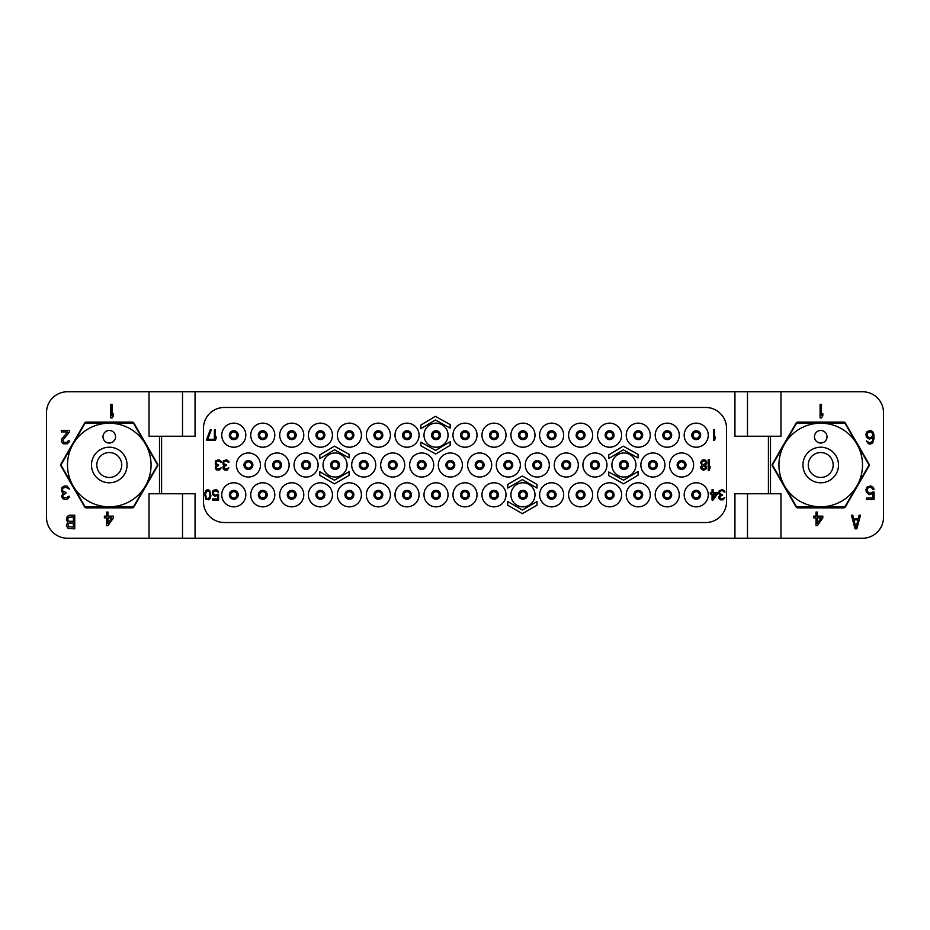 <?xml version="1.0" encoding="UTF-8"?>
<svg xmlns="http://www.w3.org/2000/svg" width="930" height="930" viewBox="0 0 930 930"><rect width="100%" height="100%" fill="white"/><g stroke="black" fill="none" stroke-linecap="round" stroke-linejoin="round"><path stroke-width="1.4" d="M696.221 497.957A3.139 3.139 0 0 1 693.083 494.818A3.139 3.139 0 0 1 696.221 491.679A3.139 3.139 0 0 1 699.36 494.818A3.139 3.139 0 0 1 696.221 497.957A3.139 3.139 0 0 1 693.083 494.818A3.139 3.139 0 0 1 696.221 491.679M696.221 498.48A3.662 3.662 0 0 1 692.559 494.818A3.662 3.662 0 0 1 696.221 491.156A3.662 3.662 0 0 1 699.883 494.818A3.662 3.662 0 0 1 696.221 498.48A3.662 3.662 0 0 1 692.559 494.818A3.662 3.662 0 0 1 696.221 491.156M696.221 506.85A12.032 12.032 0 0 0 708.253 494.818A12.032 12.032 0 0 0 696.221 482.786A12.032 12.032 0 0 0 684.189 494.818A12.032 12.032 0 0 0 696.221 506.85M726.562 501.619A20.925 20.925 0 0 1 705.638 522.544L224.363 522.544A20.925 20.925 0 0 1 203.438 501.619L203.438 428.381A20.925 20.925 0 0 1 224.363 407.456L705.638 407.456A20.925 20.925 0 0 1 726.562 428.381L726.562 501.619M652.907 452.968A12.032 12.032 0 0 0 640.875 465A12.032 12.032 0 0 0 652.907 477.032A12.032 12.032 0 0 0 664.938 465A12.032 12.032 0 0 0 652.907 452.968M623.925 452.968A12.032 12.032 0 0 0 611.894 465A12.032 12.032 0 0 0 623.925 477.032A12.032 12.032 0 0 0 635.957 465A12.032 12.032 0 0 0 623.925 452.968M594.944 452.968A12.032 12.032 0 0 0 582.912 465A12.032 12.032 0 0 0 594.944 477.032A12.032 12.032 0 0 0 606.976 465A12.032 12.032 0 0 0 594.944 452.968M566.277 452.968A12.032 12.032 0 0 0 554.245 465A12.032 12.032 0 0 0 566.277 477.032A12.032 12.032 0 0 0 578.309 465A12.032 12.032 0 0 0 566.277 452.968M537.296 452.968A12.032 12.032 0 0 0 525.264 465A12.032 12.032 0 0 0 537.296 477.032A12.032 12.032 0 0 0 549.328 465A12.032 12.032 0 0 0 537.296 452.968M508.315 452.968A12.032 12.032 0 0 0 496.283 465A12.032 12.032 0 0 0 508.315 477.032A12.032 12.032 0 0 0 520.347 465A12.032 12.032 0 0 0 508.315 452.968M479.648 452.968A12.032 12.032 0 0 0 467.616 465A12.032 12.032 0 0 0 479.648 477.032A12.032 12.032 0 0 0 491.679 465A12.032 12.032 0 0 0 479.648 452.968M696.221 423.15A12.032 12.032 0 0 0 684.189 435.182A12.032 12.032 0 0 0 696.221 447.214A12.032 12.032 0 0 0 708.253 435.182A12.032 12.032 0 0 0 696.221 423.15M493.981 423.15A12.032 12.032 0 0 0 481.949 435.182A12.032 12.032 0 0 0 493.981 447.214A12.032 12.032 0 0 0 506.013 435.182A12.032 12.032 0 0 0 493.981 423.15M522.962 423.15A12.032 12.032 0 0 0 510.93 435.182A12.032 12.032 0 0 0 522.962 447.214A12.032 12.032 0 0 0 534.994 435.182A12.032 12.032 0 0 0 522.962 423.15M551.63 423.15A12.032 12.032 0 0 0 539.598 435.182A12.032 12.032 0 0 0 551.63 447.214A12.032 12.032 0 0 0 563.661 435.182A12.032 12.032 0 0 0 551.63 423.15M580.611 423.15A12.032 12.032 0 0 0 568.579 435.182A12.032 12.032 0 0 0 580.611 447.214A12.032 12.032 0 0 0 592.643 435.182A12.032 12.032 0 0 0 580.611 423.15M609.592 423.15A12.032 12.032 0 0 0 597.56 435.182A12.032 12.032 0 0 0 609.592 447.214A12.032 12.032 0 0 0 621.624 435.182A12.032 12.032 0 0 0 609.592 423.15M638.259 423.15A12.032 12.032 0 0 0 626.227 435.182A12.032 12.032 0 0 0 638.259 447.214A12.032 12.032 0 0 0 650.291 435.182A12.032 12.032 0 0 0 638.259 423.15M667.24 423.15A12.032 12.032 0 0 0 655.208 435.182A12.032 12.032 0 0 0 667.24 447.214A12.032 12.032 0 0 0 679.272 435.182A12.032 12.032 0 0 0 667.24 423.15M681.574 452.968A12.032 12.032 0 0 0 669.542 465A12.032 12.032 0 0 0 681.574 477.032A12.032 12.032 0 0 0 693.606 465A12.032 12.032 0 0 0 681.574 452.968M493.981 482.786A12.032 12.032 0 0 0 481.949 494.818A12.032 12.032 0 0 0 493.981 506.85A12.032 12.032 0 0 0 506.013 494.818A12.032 12.032 0 0 0 493.981 482.786M522.962 482.786A12.032 12.032 0 0 0 510.93 494.818A12.032 12.032 0 0 0 522.962 506.85A12.032 12.032 0 0 0 534.994 494.818A12.032 12.032 0 0 0 522.962 482.786M551.63 482.786A12.032 12.032 0 0 0 539.598 494.818A12.032 12.032 0 0 0 551.63 506.85A12.032 12.032 0 0 0 563.661 494.818A12.032 12.032 0 0 0 551.63 482.786M580.611 482.786A12.032 12.032 0 0 0 568.579 494.818A12.032 12.032 0 0 0 580.611 506.85A12.032 12.032 0 0 0 592.643 494.818A12.032 12.032 0 0 0 580.611 482.786M609.592 482.786A12.032 12.032 0 0 0 597.56 494.818A12.032 12.032 0 0 0 609.592 506.85A12.032 12.032 0 0 0 621.624 494.818A12.032 12.032 0 0 0 609.592 482.786M638.259 482.786A12.032 12.032 0 0 0 626.227 494.818A12.032 12.032 0 0 0 638.259 506.85A12.032 12.032 0 0 0 650.291 494.818A12.032 12.032 0 0 0 638.259 482.786M667.24 482.786A12.032 12.032 0 0 0 655.208 494.818A12.032 12.032 0 0 0 667.24 506.85A12.032 12.032 0 0 0 679.272 494.818A12.032 12.032 0 0 0 667.24 482.786M465 423.15A12.032 12.032 0 0 0 452.968 435.182A12.032 12.032 0 0 0 465 447.214A12.032 12.032 0 0 0 477.032 435.182A12.032 12.032 0 0 0 465 423.15M465 482.786A12.032 12.032 0 0 0 452.968 494.818A12.032 12.032 0 0 0 465 506.85A12.032 12.032 0 0 0 477.032 494.818A12.032 12.032 0 0 0 465 482.786M277.094 452.968A12.032 12.032 0 0 0 265.062 465A12.032 12.032 0 0 0 277.094 477.032A12.032 12.032 0 0 0 289.125 465A12.032 12.032 0 0 0 277.094 452.968M306.075 452.968A12.032 12.032 0 0 0 294.043 465A12.032 12.032 0 0 0 306.075 477.032A12.032 12.032 0 0 0 318.106 465A12.032 12.032 0 0 0 306.075 452.968M335.056 452.968A12.032 12.032 0 0 0 323.024 465A12.032 12.032 0 0 0 335.056 477.032A12.032 12.032 0 0 0 347.088 465A12.032 12.032 0 0 0 335.056 452.968M363.723 452.968A12.032 12.032 0 0 0 351.691 465A12.032 12.032 0 0 0 363.723 477.032A12.032 12.032 0 0 0 375.755 465A12.032 12.032 0 0 0 363.723 452.968M392.704 452.968A12.032 12.032 0 0 0 380.672 465A12.032 12.032 0 0 0 392.704 477.032A12.032 12.032 0 0 0 404.736 465A12.032 12.032 0 0 0 392.704 452.968M421.685 452.968A12.032 12.032 0 0 0 409.653 465A12.032 12.032 0 0 0 421.685 477.032A12.032 12.032 0 0 0 433.717 465A12.032 12.032 0 0 0 421.685 452.968M450.353 452.968A12.032 12.032 0 0 0 438.321 465A12.032 12.032 0 0 0 450.353 477.032A12.032 12.032 0 0 0 462.384 465A12.032 12.032 0 0 0 450.353 452.968M233.779 423.15A12.032 12.032 0 0 0 221.747 435.182A12.032 12.032 0 0 0 233.779 447.214A12.032 12.032 0 0 0 245.811 435.182A12.032 12.032 0 0 0 233.779 423.15M436.019 423.15A12.032 12.032 0 0 0 423.987 435.182A12.032 12.032 0 0 0 436.019 447.214A12.032 12.032 0 0 0 448.051 435.182A12.032 12.032 0 0 0 436.019 423.15M407.038 423.15A12.032 12.032 0 0 0 395.006 435.182A12.032 12.032 0 0 0 407.038 447.214A12.032 12.032 0 0 0 419.07 435.182A12.032 12.032 0 0 0 407.038 423.15M378.371 423.15A12.032 12.032 0 0 0 366.339 435.182A12.032 12.032 0 0 0 378.371 447.214A12.032 12.032 0 0 0 390.402 435.182A12.032 12.032 0 0 0 378.371 423.15M349.389 423.15A12.032 12.032 0 0 0 337.358 435.182A12.032 12.032 0 0 0 349.389 447.214A12.032 12.032 0 0 0 361.421 435.182A12.032 12.032 0 0 0 349.389 423.15M320.408 423.15A12.032 12.032 0 0 0 308.376 435.182A12.032 12.032 0 0 0 320.408 447.214A12.032 12.032 0 0 0 332.44 435.182A12.032 12.032 0 0 0 320.408 423.15M291.741 423.15A12.032 12.032 0 0 0 279.709 435.182A12.032 12.032 0 0 0 291.741 447.214A12.032 12.032 0 0 0 303.773 435.182A12.032 12.032 0 0 0 291.741 423.15M262.76 423.15A12.032 12.032 0 0 0 250.728 435.182A12.032 12.032 0 0 0 262.76 447.214A12.032 12.032 0 0 0 274.792 435.182A12.032 12.032 0 0 0 262.76 423.15M248.426 452.968A12.032 12.032 0 0 0 236.394 465A12.032 12.032 0 0 0 248.426 477.032A12.032 12.032 0 0 0 260.458 465A12.032 12.032 0 0 0 248.426 452.968M436.019 482.786A12.032 12.032 0 0 0 423.987 494.818A12.032 12.032 0 0 0 436.019 506.85A12.032 12.032 0 0 0 448.051 494.818A12.032 12.032 0 0 0 436.019 482.786M407.038 482.786A12.032 12.032 0 0 0 395.006 494.818A12.032 12.032 0 0 0 407.038 506.85A12.032 12.032 0 0 0 419.07 494.818A12.032 12.032 0 0 0 407.038 482.786M378.371 482.786A12.032 12.032 0 0 0 366.339 494.818A12.032 12.032 0 0 0 378.371 506.85A12.032 12.032 0 0 0 390.402 494.818A12.032 12.032 0 0 0 378.371 482.786M349.389 482.786A12.032 12.032 0 0 0 337.358 494.818A12.032 12.032 0 0 0 349.389 506.85A12.032 12.032 0 0 0 361.421 494.818A12.032 12.032 0 0 0 349.389 482.786M320.408 482.786A12.032 12.032 0 0 0 308.376 494.818A12.032 12.032 0 0 0 320.408 506.85A12.032 12.032 0 0 0 332.44 494.818A12.032 12.032 0 0 0 320.408 482.786M291.741 482.786A12.032 12.032 0 0 0 279.709 494.818A12.032 12.032 0 0 0 291.741 506.85A12.032 12.032 0 0 0 303.773 494.818A12.032 12.032 0 0 0 291.741 482.786M262.76 482.786A12.032 12.032 0 0 0 250.728 494.818A12.032 12.032 0 0 0 262.76 506.85A12.032 12.032 0 0 0 274.792 494.818A12.032 12.032 0 0 0 262.76 482.786M233.779 482.786A12.032 12.032 0 0 0 221.747 494.818A12.032 12.032 0 0 0 233.779 506.85A12.032 12.032 0 0 0 245.811 494.818A12.032 12.032 0 0 0 233.779 482.786M768.413 436.228L734.933 436.228L734.933 391.763L195.068 391.763L195.068 436.228L161.588 436.228L161.588 493.772L195.068 493.772L195.068 538.238L734.933 538.238L734.933 493.772L768.413 493.772L768.413 436.228L780.967 436.228L780.967 391.763L862.575 391.763A20.925 20.925 0 0 1 883.5 412.688L883.5 517.312A20.925 20.925 0 0 1 862.575 538.238L780.967 538.238L780.967 493.772L768.413 493.772M868.98 463.954L845.428 423.15A2.093 2.093 0 0 0 843.615 422.104L797.835 422.104A2.093 2.093 0 0 0 796.022 423.15L772.47 463.954A2.093 2.093 0 0 0 772.47 466.046L796.022 506.85A2.093 2.093 0 0 0 797.835 507.896L843.615 507.896A2.093 2.093 0 0 0 845.428 506.85L868.98 466.046A2.093 2.093 0 0 0 868.98 463.954M780.967 391.763L734.933 391.763M195.068 391.763L149.032 391.763L149.032 436.228L161.588 436.228M161.588 493.772L149.032 493.772L149.032 538.238L67.425 538.238A20.925 20.925 0 0 1 46.5 517.312L46.5 412.688A20.925 20.925 0 0 1 67.425 391.763L149.032 391.763M115.506 475.788A12.45 12.45 0 0 1 98.487 471.231A12.45 12.45 0 0 1 103.044 454.212A12.45 12.45 0 0 1 120.063 458.769A12.45 12.45 0 0 1 115.506 475.788M118.168 480.403A17.786 17.786 0 0 1 93.872 473.893A17.786 17.786 0 0 1 100.382 449.597A17.786 17.786 0 0 1 124.678 456.107A17.786 17.786 0 0 1 118.168 480.403M130.165 501.189A41.78 41.78 0 0 0 145.464 444.11A41.78 41.78 0 0 0 88.385 428.811A41.78 41.78 0 0 0 73.086 485.89A41.78 41.78 0 0 0 130.165 501.189M106.136 431.311A6.278 6.278 0 0 0 103.835 439.89A6.278 6.278 0 0 0 112.414 442.192A6.278 6.278 0 0 0 114.716 433.613A6.278 6.278 0 0 0 106.136 431.311M85.514 423.15A48.128 48.128 0 0 0 85.211 423.324A48.128 48.128 0 0 0 84.921 423.487L61.148 464.663A48.128 48.128 0 0 0 61.148 465.337L84.921 506.513A48.128 48.128 0 0 0 85.514 506.85L133.037 506.85A48.128 48.128 0 0 0 133.339 506.676A48.128 48.128 0 0 0 133.629 506.513L157.403 465.337A48.128 48.128 0 0 0 157.403 464.663L133.629 423.487A48.128 48.128 0 0 0 133.037 423.15L85.514 423.15M132.165 422.104A2.093 2.093 0 0 1 133.978 423.15L157.53 463.954A2.093 2.093 0 0 1 157.53 466.046L133.978 506.85A2.093 2.093 0 0 1 132.165 507.896L86.385 507.896A2.093 2.093 0 0 1 84.572 506.85L61.02 466.046A2.093 2.093 0 0 1 61.02 463.954L84.572 423.15A2.093 2.093 0 0 1 86.385 422.104L132.165 422.104M149.032 538.238L182.513 538.238L182.513 493.772M195.068 538.238L182.513 538.238M734.933 538.238L780.967 538.238M826.956 475.788A12.45 12.45 0 0 1 809.937 471.231A12.45 12.45 0 0 1 814.494 454.212A12.45 12.45 0 0 1 831.513 458.769A12.45 12.45 0 0 1 826.956 475.788M829.618 480.403A17.786 17.786 0 0 1 805.322 473.893A17.786 17.786 0 0 1 811.832 449.597A17.786 17.786 0 0 1 836.128 456.107A17.786 17.786 0 0 1 829.618 480.403M841.615 501.189A41.78 41.78 0 0 0 856.914 444.11A41.78 41.78 0 0 0 799.835 428.811A41.78 41.78 0 0 0 784.536 485.89A41.78 41.78 0 0 0 841.615 501.189M817.586 431.311A6.278 6.278 0 0 0 815.285 439.89A6.278 6.278 0 0 0 823.864 442.192A6.278 6.278 0 0 0 826.165 433.613A6.278 6.278 0 0 0 817.586 431.311M796.963 423.15A48.128 48.128 0 0 0 796.661 423.324A48.128 48.128 0 0 0 796.371 423.487L772.598 464.663A48.128 48.128 0 0 0 772.598 465.337L796.371 506.513A48.128 48.128 0 0 0 796.963 506.85L844.487 506.85A48.128 48.128 0 0 0 844.789 506.676A48.128 48.128 0 0 0 845.079 506.513L868.853 465.337A48.128 48.128 0 0 0 868.853 464.663L845.079 423.487A48.128 48.128 0 0 0 844.487 423.15L796.963 423.15M182.513 391.763L182.513 436.228M747.488 538.238L747.488 493.772M108.02 512.081L106.659 512.081L106.659 516.138L104.392 516.138L104.392 517.871L106.659 517.871L106.659 525.683L108.02 525.683L113.46 517.871L113.46 516.138L108.02 516.138L108.02 512.081M111.867 517.871L108.02 523.369L108.02 517.871L111.867 517.871M63.17 494.609L65.891 493.446L65.891 492.296L62.949 491.424L62.484 489.11L63.17 487.948L66.123 487.367L69.517 489.11L67.251 486.216L64.53 485.925L62.043 487.367L61.578 491.424L63.17 492.865L61.578 496.341L62.717 498.654L65.216 499.526L67.251 499.236L69.064 497.504L69.285 496.341L68.157 496.341L67.018 497.794L63.845 497.794L62.717 496.341L63.17 494.609M69.517 431.915L69.517 430.474L61.357 430.474L61.357 431.915L67.704 431.915L61.578 439.158L61.578 442.052L63.403 443.784L67.251 443.784L69.064 442.052L69.285 440.89L68.157 440.89L67.018 442.343L63.845 442.343L62.717 440.309L69.517 431.915M110.74 404.318L110.74 417.919L112.1 417.919L113.46 415.896L113.46 413.583L112.1 415.605L112.1 404.318L110.74 404.318M67.716 522.16L66.356 525.636L68.181 528.531L74.749 528.821L74.749 515.22L69.308 515.22L67.274 516.383L66.356 519.847L67.716 522.16M73.389 527.089L68.402 526.799L67.948 523.904L69.087 523.032L73.389 523.032L73.389 527.089M67.716 519.556L68.402 517.243L73.389 516.952L73.389 521.3L69.087 521.3L67.716 519.556M747.488 391.763L747.488 436.228M820.097 404.318L820.097 417.919L821.457 417.919L822.817 415.896L822.817 413.583L821.457 415.605L821.457 404.318L820.097 404.318M866.376 437.135L869.329 439.158L872.945 437.704L872.503 440.89L871.364 442.343L869.329 442.634L866.376 440.89L868.422 443.784L870.457 444.075L872.724 442.913L874.084 438.286L873.863 434.24L872.724 431.636L870.457 430.474L867.051 431.636L865.923 434.24L866.376 437.135M867.283 436.263L867.283 433.659L868.422 432.206L870.689 431.915L872.038 432.787L872.724 435.391L871.364 437.414L869.097 437.704L867.283 436.263M872.503 492.005L870.689 493.156L868.422 492.865L867.051 489.982L867.737 488.238L869.329 487.367L871.596 487.657L872.724 489.401L874.084 489.401L872.945 487.088L870.689 485.925L867.051 487.088L865.923 489.692L866.376 492.296L869.329 494.609L872.945 493.446L872.945 498.085L866.376 498.085L866.376 499.526L874.084 499.526L874.084 492.005L872.503 492.005M817.377 512.081L816.017 512.081L816.017 516.138L813.75 516.138L813.75 517.871L816.017 517.871L816.017 525.683L817.377 525.683L822.817 517.871L822.817 516.138L817.377 516.138L817.377 512.081M821.225 517.871L817.377 523.369L817.377 517.871L821.225 517.871M855.042 528.821L856.856 528.821L860.483 515.22L859.122 515.22L858.216 518.696L853.682 518.696L852.775 515.22L851.415 515.22L855.042 528.821M855.949 527.659L853.914 519.847L857.995 519.847L855.949 527.659M652.907 461.338A3.662 3.662 0 0 1 656.568 465A3.662 3.662 0 0 1 652.907 468.662A3.662 3.662 0 0 1 649.245 465A3.662 3.662 0 0 1 652.907 461.338M652.907 468.139A3.139 3.139 0 0 1 649.768 465A3.139 3.139 0 0 1 652.907 461.861A3.139 3.139 0 0 1 656.045 465A3.139 3.139 0 0 1 652.907 468.139M623.925 461.338A3.662 3.662 0 0 1 627.587 465A3.662 3.662 0 0 1 623.925 468.662A3.662 3.662 0 0 1 620.264 465A3.662 3.662 0 0 1 623.925 461.338M623.925 468.139A3.139 3.139 0 0 1 620.787 465A3.139 3.139 0 0 1 623.925 461.861A3.139 3.139 0 0 1 627.064 465A3.139 3.139 0 0 1 623.925 468.139M594.944 461.338A3.662 3.662 0 0 1 598.606 465A3.662 3.662 0 0 1 594.944 468.662A3.662 3.662 0 0 1 591.282 465A3.662 3.662 0 0 1 594.944 461.338M594.944 468.139A3.139 3.139 0 0 1 591.806 465A3.139 3.139 0 0 1 594.944 461.861A3.139 3.139 0 0 1 598.083 465A3.139 3.139 0 0 1 594.944 468.139M566.277 461.338A3.662 3.662 0 0 1 569.939 465A3.662 3.662 0 0 1 566.277 468.662A3.662 3.662 0 0 1 562.615 465A3.662 3.662 0 0 1 566.277 461.338M566.277 468.139A3.139 3.139 0 0 1 563.138 465A3.139 3.139 0 0 1 566.277 461.861A3.139 3.139 0 0 1 569.416 465A3.139 3.139 0 0 1 566.277 468.139M537.296 461.338A3.662 3.662 0 0 1 540.958 465A3.662 3.662 0 0 1 537.296 468.662A3.662 3.662 0 0 1 533.634 465A3.662 3.662 0 0 1 537.296 461.338M537.296 468.139A3.139 3.139 0 0 1 534.157 465A3.139 3.139 0 0 1 537.296 461.861A3.139 3.139 0 0 1 540.435 465A3.139 3.139 0 0 1 537.296 468.139M508.315 461.338A3.662 3.662 0 0 1 511.977 465A3.662 3.662 0 0 1 508.315 468.662A3.662 3.662 0 0 1 504.653 465A3.662 3.662 0 0 1 508.315 461.338M508.315 468.139A3.139 3.139 0 0 1 505.176 465A3.139 3.139 0 0 1 508.315 461.861A3.139 3.139 0 0 1 511.454 465A3.139 3.139 0 0 1 508.315 468.139M479.648 461.338A3.662 3.662 0 0 1 483.309 465A3.662 3.662 0 0 1 479.648 468.662A3.662 3.662 0 0 1 475.986 465A3.662 3.662 0 0 1 479.648 461.338M479.648 468.139A3.139 3.139 0 0 1 476.509 465A3.139 3.139 0 0 1 479.648 461.861A3.139 3.139 0 0 1 482.786 465A3.139 3.139 0 0 1 479.648 468.139M696.221 431.52A3.662 3.662 0 0 1 699.883 435.182A3.662 3.662 0 0 1 696.221 438.844A3.662 3.662 0 0 1 692.559 435.182A3.662 3.662 0 0 1 696.221 431.52M696.221 438.321A3.139 3.139 0 0 1 693.083 435.182A3.139 3.139 0 0 1 696.221 432.043A3.139 3.139 0 0 1 699.36 435.182A3.139 3.139 0 0 1 696.221 438.321M493.981 431.52A3.662 3.662 0 0 1 497.643 435.182A3.662 3.662 0 0 1 493.981 438.844A3.662 3.662 0 0 1 490.319 435.182A3.662 3.662 0 0 1 493.981 431.52M493.981 438.321A3.139 3.139 0 0 1 490.842 435.182A3.139 3.139 0 0 1 493.981 432.043A3.139 3.139 0 0 1 497.12 435.182A3.139 3.139 0 0 1 493.981 438.321M522.962 431.52A3.662 3.662 0 0 1 526.624 435.182A3.662 3.662 0 0 1 522.962 438.844A3.662 3.662 0 0 1 519.3 435.182A3.662 3.662 0 0 1 522.962 431.52M522.962 438.321A3.139 3.139 0 0 1 519.824 435.182A3.139 3.139 0 0 1 522.962 432.043A3.139 3.139 0 0 1 526.101 435.182A3.139 3.139 0 0 1 522.962 438.321M551.63 431.52A3.662 3.662 0 0 1 555.291 435.182A3.662 3.662 0 0 1 551.63 438.844A3.662 3.662 0 0 1 547.968 435.182A3.662 3.662 0 0 1 551.63 431.52M551.63 438.321A3.139 3.139 0 0 1 548.491 435.182A3.139 3.139 0 0 1 551.63 432.043A3.139 3.139 0 0 1 554.768 435.182A3.139 3.139 0 0 1 551.63 438.321M580.611 431.52A3.662 3.662 0 0 1 584.273 435.182A3.662 3.662 0 0 1 580.611 438.844A3.662 3.662 0 0 1 576.949 435.182A3.662 3.662 0 0 1 580.611 431.52M580.611 438.321A3.139 3.139 0 0 1 577.472 435.182A3.139 3.139 0 0 1 580.611 432.043A3.139 3.139 0 0 1 583.749 435.182A3.139 3.139 0 0 1 580.611 438.321M609.592 431.52A3.662 3.662 0 0 1 613.254 435.182A3.662 3.662 0 0 1 609.592 438.844A3.662 3.662 0 0 1 605.93 435.182A3.662 3.662 0 0 1 609.592 431.52M609.592 438.321A3.139 3.139 0 0 1 606.453 435.182A3.139 3.139 0 0 1 609.592 432.043A3.139 3.139 0 0 1 612.731 435.182A3.139 3.139 0 0 1 609.592 438.321M638.259 431.52A3.662 3.662 0 0 1 641.921 435.182A3.662 3.662 0 0 1 638.259 438.844A3.662 3.662 0 0 1 634.597 435.182A3.662 3.662 0 0 1 638.259 431.52M638.259 438.321A3.139 3.139 0 0 1 635.12 435.182A3.139 3.139 0 0 1 638.259 432.043A3.139 3.139 0 0 1 641.398 435.182A3.139 3.139 0 0 1 638.259 438.321M667.24 431.52A3.662 3.662 0 0 1 670.902 435.182A3.662 3.662 0 0 1 667.24 438.844A3.662 3.662 0 0 1 663.578 435.182A3.662 3.662 0 0 1 667.24 431.52M667.24 438.321A3.139 3.139 0 0 1 664.101 435.182A3.139 3.139 0 0 1 667.24 432.043A3.139 3.139 0 0 1 670.379 435.182A3.139 3.139 0 0 1 667.24 438.321M681.574 461.338A3.662 3.662 0 0 1 685.236 465A3.662 3.662 0 0 1 681.574 468.662A3.662 3.662 0 0 1 677.912 465A3.662 3.662 0 0 1 681.574 461.338M681.574 468.139A3.139 3.139 0 0 1 678.435 465A3.139 3.139 0 0 1 681.574 461.861A3.139 3.139 0 0 1 684.713 465A3.139 3.139 0 0 1 681.574 468.139M493.981 491.156A3.662 3.662 0 0 1 497.643 494.818A3.662 3.662 0 0 1 493.981 498.48A3.662 3.662 0 0 1 490.319 494.818A3.662 3.662 0 0 1 493.981 491.156M493.981 497.957A3.139 3.139 0 0 1 490.842 494.818A3.139 3.139 0 0 1 493.981 491.679A3.139 3.139 0 0 1 497.12 494.818A3.139 3.139 0 0 1 493.981 497.957M522.962 491.156A3.662 3.662 0 0 1 526.624 494.818A3.662 3.662 0 0 1 522.962 498.48A3.662 3.662 0 0 1 519.3 494.818A3.662 3.662 0 0 1 522.962 491.156M522.962 497.957A3.139 3.139 0 0 1 519.824 494.818A3.139 3.139 0 0 1 522.962 491.679A3.139 3.139 0 0 1 526.101 494.818A3.139 3.139 0 0 1 522.962 497.957M551.63 491.156A3.662 3.662 0 0 1 555.291 494.818A3.662 3.662 0 0 1 551.63 498.48A3.662 3.662 0 0 1 547.968 494.818A3.662 3.662 0 0 1 551.63 491.156M551.63 497.957A3.139 3.139 0 0 1 548.491 494.818A3.139 3.139 0 0 1 551.63 491.679A3.139 3.139 0 0 1 554.768 494.818A3.139 3.139 0 0 1 551.63 497.957M580.611 491.156A3.662 3.662 0 0 1 584.273 494.818A3.662 3.662 0 0 1 580.611 498.48A3.662 3.662 0 0 1 576.949 494.818A3.662 3.662 0 0 1 580.611 491.156M580.611 497.957A3.139 3.139 0 0 1 577.472 494.818A3.139 3.139 0 0 1 580.611 491.679A3.139 3.139 0 0 1 583.749 494.818A3.139 3.139 0 0 1 580.611 497.957M609.592 491.156A3.662 3.662 0 0 1 613.254 494.818A3.662 3.662 0 0 1 609.592 498.48A3.662 3.662 0 0 1 605.93 494.818A3.662 3.662 0 0 1 609.592 491.156M609.592 497.957A3.139 3.139 0 0 1 606.453 494.818A3.139 3.139 0 0 1 609.592 491.679A3.139 3.139 0 0 1 612.731 494.818A3.139 3.139 0 0 1 609.592 497.957M638.259 491.156A3.662 3.662 0 0 1 641.921 494.818A3.662 3.662 0 0 1 638.259 498.48A3.662 3.662 0 0 1 634.597 494.818A3.662 3.662 0 0 1 638.259 491.156M638.259 497.957A3.139 3.139 0 0 1 635.12 494.818A3.139 3.139 0 0 1 638.259 491.679A3.139 3.139 0 0 1 641.398 494.818A3.139 3.139 0 0 1 638.259 497.957M667.24 491.156A3.662 3.662 0 0 1 670.902 494.818A3.662 3.662 0 0 1 667.24 498.48A3.662 3.662 0 0 1 663.578 494.818A3.662 3.662 0 0 1 667.24 491.156M667.24 497.957A3.139 3.139 0 0 1 664.101 494.818A3.139 3.139 0 0 1 667.24 491.679A3.139 3.139 0 0 1 670.379 494.818A3.139 3.139 0 0 1 667.24 497.957M465 431.52A3.662 3.662 0 0 1 468.662 435.182A3.662 3.662 0 0 1 465 438.844A3.662 3.662 0 0 1 461.338 435.182A3.662 3.662 0 0 1 465 431.52M465 438.321A3.139 3.139 0 0 1 461.861 435.182A3.139 3.139 0 0 1 465 432.043A3.139 3.139 0 0 1 468.139 435.182A3.139 3.139 0 0 1 465 438.321M465 491.156A3.662 3.662 0 0 1 468.662 494.818A3.662 3.662 0 0 1 465 498.48A3.662 3.662 0 0 1 461.338 494.818A3.662 3.662 0 0 1 465 491.156M465 497.957A3.139 3.139 0 0 1 461.861 494.818A3.139 3.139 0 0 1 465 491.679A3.139 3.139 0 0 1 468.139 494.818A3.139 3.139 0 0 1 465 497.957M277.094 461.338A3.662 3.662 0 0 1 280.755 465A3.662 3.662 0 0 1 277.094 468.662A3.662 3.662 0 0 1 273.432 465A3.662 3.662 0 0 1 277.094 461.338M277.094 468.139A3.139 3.139 0 0 1 273.955 465A3.139 3.139 0 0 1 277.094 461.861A3.139 3.139 0 0 1 280.232 465A3.139 3.139 0 0 1 277.094 468.139M306.075 461.338A3.662 3.662 0 0 1 309.737 465A3.662 3.662 0 0 1 306.075 468.662A3.662 3.662 0 0 1 302.413 465A3.662 3.662 0 0 1 306.075 461.338M306.075 468.139A3.139 3.139 0 0 1 302.936 465A3.139 3.139 0 0 1 306.075 461.861A3.139 3.139 0 0 1 309.213 465A3.139 3.139 0 0 1 306.075 468.139M335.056 461.338A3.662 3.662 0 0 1 338.718 465A3.662 3.662 0 0 1 335.056 468.662A3.662 3.662 0 0 1 331.394 465A3.662 3.662 0 0 1 335.056 461.338M335.056 468.139A3.139 3.139 0 0 1 331.917 465A3.139 3.139 0 0 1 335.056 461.861A3.139 3.139 0 0 1 338.195 465A3.139 3.139 0 0 1 335.056 468.139M363.723 461.338A3.662 3.662 0 0 1 367.385 465A3.662 3.662 0 0 1 363.723 468.662A3.662 3.662 0 0 1 360.061 465A3.662 3.662 0 0 1 363.723 461.338M363.723 468.139A3.139 3.139 0 0 1 360.584 465A3.139 3.139 0 0 1 363.723 461.861A3.139 3.139 0 0 1 366.862 465A3.139 3.139 0 0 1 363.723 468.139M392.704 461.338A3.662 3.662 0 0 1 396.366 465A3.662 3.662 0 0 1 392.704 468.662A3.662 3.662 0 0 1 389.042 465A3.662 3.662 0 0 1 392.704 461.338M392.704 468.139A3.139 3.139 0 0 1 389.565 465A3.139 3.139 0 0 1 392.704 461.861A3.139 3.139 0 0 1 395.843 465A3.139 3.139 0 0 1 392.704 468.139M421.685 461.338A3.662 3.662 0 0 1 425.347 465A3.662 3.662 0 0 1 421.685 468.662A3.662 3.662 0 0 1 418.023 465A3.662 3.662 0 0 1 421.685 461.338M421.685 468.139A3.139 3.139 0 0 1 418.547 465A3.139 3.139 0 0 1 421.685 461.861A3.139 3.139 0 0 1 424.824 465A3.139 3.139 0 0 1 421.685 468.139M450.353 461.338A3.662 3.662 0 0 1 454.014 465A3.662 3.662 0 0 1 450.353 468.662A3.662 3.662 0 0 1 446.691 465A3.662 3.662 0 0 1 450.353 461.338M450.353 468.139A3.139 3.139 0 0 1 447.214 465A3.139 3.139 0 0 1 450.353 461.861A3.139 3.139 0 0 1 453.491 465A3.139 3.139 0 0 1 450.353 468.139M233.779 431.52A3.662 3.662 0 0 1 237.441 435.182A3.662 3.662 0 0 1 233.779 438.844A3.662 3.662 0 0 1 230.117 435.182A3.662 3.662 0 0 1 233.779 431.52M233.779 438.321A3.139 3.139 0 0 1 230.64 435.182A3.139 3.139 0 0 1 233.779 432.043A3.139 3.139 0 0 1 236.918 435.182A3.139 3.139 0 0 1 233.779 438.321M436.019 431.52A3.662 3.662 0 0 1 439.681 435.182A3.662 3.662 0 0 1 436.019 438.844A3.662 3.662 0 0 1 432.357 435.182A3.662 3.662 0 0 1 436.019 431.52M436.019 438.321A3.139 3.139 0 0 1 432.88 435.182A3.139 3.139 0 0 1 436.019 432.043A3.139 3.139 0 0 1 439.158 435.182A3.139 3.139 0 0 1 436.019 438.321M407.038 431.52A3.662 3.662 0 0 1 410.7 435.182A3.662 3.662 0 0 1 407.038 438.844A3.662 3.662 0 0 1 403.376 435.182A3.662 3.662 0 0 1 407.038 431.52M407.038 438.321A3.139 3.139 0 0 1 403.899 435.182A3.139 3.139 0 0 1 407.038 432.043A3.139 3.139 0 0 1 410.176 435.182A3.139 3.139 0 0 1 407.038 438.321M378.371 431.52A3.662 3.662 0 0 1 382.032 435.182A3.662 3.662 0 0 1 378.371 438.844A3.662 3.662 0 0 1 374.709 435.182A3.662 3.662 0 0 1 378.371 431.52M378.371 438.321A3.139 3.139 0 0 1 375.232 435.182A3.139 3.139 0 0 1 378.371 432.043A3.139 3.139 0 0 1 381.509 435.182A3.139 3.139 0 0 1 378.371 438.321M349.389 431.52A3.662 3.662 0 0 1 353.051 435.182A3.662 3.662 0 0 1 349.389 438.844A3.662 3.662 0 0 1 345.728 435.182A3.662 3.662 0 0 1 349.389 431.52M349.389 438.321A3.139 3.139 0 0 1 346.251 435.182A3.139 3.139 0 0 1 349.389 432.043A3.139 3.139 0 0 1 352.528 435.182A3.139 3.139 0 0 1 349.389 438.321M320.408 431.52A3.662 3.662 0 0 1 324.07 435.182A3.662 3.662 0 0 1 320.408 438.844A3.662 3.662 0 0 1 316.746 435.182A3.662 3.662 0 0 1 320.408 431.52M320.408 438.321A3.139 3.139 0 0 1 317.27 435.182A3.139 3.139 0 0 1 320.408 432.043A3.139 3.139 0 0 1 323.547 435.182A3.139 3.139 0 0 1 320.408 438.321M291.741 431.52A3.662 3.662 0 0 1 295.403 435.182A3.662 3.662 0 0 1 291.741 438.844A3.662 3.662 0 0 1 288.079 435.182A3.662 3.662 0 0 1 291.741 431.52M291.741 438.321A3.139 3.139 0 0 1 288.602 435.182A3.139 3.139 0 0 1 291.741 432.043A3.139 3.139 0 0 1 294.88 435.182A3.139 3.139 0 0 1 291.741 438.321M262.76 431.52A3.662 3.662 0 0 1 266.422 435.182A3.662 3.662 0 0 1 262.76 438.844A3.662 3.662 0 0 1 259.098 435.182A3.662 3.662 0 0 1 262.76 431.52M262.76 438.321A3.139 3.139 0 0 1 259.621 435.182A3.139 3.139 0 0 1 262.76 432.043A3.139 3.139 0 0 1 265.899 435.182A3.139 3.139 0 0 1 262.76 438.321M248.426 461.338A3.662 3.662 0 0 1 252.088 465A3.662 3.662 0 0 1 248.426 468.662A3.662 3.662 0 0 1 244.764 465A3.662 3.662 0 0 1 248.426 461.338M248.426 468.139A3.139 3.139 0 0 1 245.288 465A3.139 3.139 0 0 1 248.426 461.861A3.139 3.139 0 0 1 251.565 465A3.139 3.139 0 0 1 248.426 468.139M436.019 491.156A3.662 3.662 0 0 1 439.681 494.818A3.662 3.662 0 0 1 436.019 498.48A3.662 3.662 0 0 1 432.357 494.818A3.662 3.662 0 0 1 436.019 491.156M436.019 497.957A3.139 3.139 0 0 1 432.88 494.818A3.139 3.139 0 0 1 436.019 491.679A3.139 3.139 0 0 1 439.158 494.818A3.139 3.139 0 0 1 436.019 497.957M407.038 491.156A3.662 3.662 0 0 1 410.7 494.818A3.662 3.662 0 0 1 407.038 498.48A3.662 3.662 0 0 1 403.376 494.818A3.662 3.662 0 0 1 407.038 491.156M407.038 497.957A3.139 3.139 0 0 1 403.899 494.818A3.139 3.139 0 0 1 407.038 491.679A3.139 3.139 0 0 1 410.176 494.818A3.139 3.139 0 0 1 407.038 497.957M378.371 491.156A3.662 3.662 0 0 1 382.032 494.818A3.662 3.662 0 0 1 378.371 498.48A3.662 3.662 0 0 1 374.709 494.818A3.662 3.662 0 0 1 378.371 491.156M378.371 497.957A3.139 3.139 0 0 1 375.232 494.818A3.139 3.139 0 0 1 378.371 491.679A3.139 3.139 0 0 1 381.509 494.818A3.139 3.139 0 0 1 378.371 497.957M349.389 491.156A3.662 3.662 0 0 1 353.051 494.818A3.662 3.662 0 0 1 349.389 498.48A3.662 3.662 0 0 1 345.728 494.818A3.662 3.662 0 0 1 349.389 491.156M349.389 497.957A3.139 3.139 0 0 1 346.251 494.818A3.139 3.139 0 0 1 349.389 491.679A3.139 3.139 0 0 1 352.528 494.818A3.139 3.139 0 0 1 349.389 497.957M320.408 491.156A3.662 3.662 0 0 1 324.07 494.818A3.662 3.662 0 0 1 320.408 498.48A3.662 3.662 0 0 1 316.746 494.818A3.662 3.662 0 0 1 320.408 491.156M320.408 497.957A3.139 3.139 0 0 1 317.27 494.818A3.139 3.139 0 0 1 320.408 491.679A3.139 3.139 0 0 1 323.547 494.818A3.139 3.139 0 0 1 320.408 497.957M291.741 491.156A3.662 3.662 0 0 1 295.403 494.818A3.662 3.662 0 0 1 291.741 498.48A3.662 3.662 0 0 1 288.079 494.818A3.662 3.662 0 0 1 291.741 491.156M291.741 497.957A3.139 3.139 0 0 1 288.602 494.818A3.139 3.139 0 0 1 291.741 491.679A3.139 3.139 0 0 1 294.88 494.818A3.139 3.139 0 0 1 291.741 497.957M262.76 491.156A3.662 3.662 0 0 1 266.422 494.818A3.662 3.662 0 0 1 262.76 498.48A3.662 3.662 0 0 1 259.098 494.818A3.662 3.662 0 0 1 262.76 491.156M262.76 497.957A3.139 3.139 0 0 1 259.621 494.818A3.139 3.139 0 0 1 262.76 491.679A3.139 3.139 0 0 1 265.899 494.818A3.139 3.139 0 0 1 262.76 497.957M233.779 491.156A3.662 3.662 0 0 1 237.441 494.818A3.662 3.662 0 0 1 233.779 498.48A3.662 3.662 0 0 1 230.117 494.818A3.662 3.662 0 0 1 233.779 491.156M233.779 497.957A3.139 3.139 0 0 1 230.64 494.818A3.139 3.139 0 0 1 233.779 491.679A3.139 3.139 0 0 1 236.918 494.818A3.139 3.139 0 0 1 233.779 497.957M713.45 429.951L713.45 440.413L714.496 440.413L715.542 437.077L714.496 438.635L714.496 429.951L713.45 429.951M214.388 429.951L214.388 440.413L215.435 440.413L216.481 437.077L215.435 438.635L215.435 429.951L214.388 429.951M206.716 439.297L206.716 440.413L212.993 440.413L212.993 439.297L207.762 439.297L211.25 429.951L210.203 429.951L206.716 439.297M708.218 459.769L708.218 470.231L709.265 470.231L710.311 466.895L709.265 468.453L709.265 459.769L708.218 459.769M705.428 465.116L706.823 463.105L706.475 461.327L705.08 459.99L702.29 459.99L700.546 462.443L701.941 465.116L700.72 466.895L701.069 468.674L703.336 470.231L705.777 469.336L706.649 466.895L705.428 465.116M704.033 460.885L705.428 461.547L705.951 463.105L703.336 464.663L701.941 464L701.418 462.443L704.033 460.885M703.336 469.115L701.592 467.116L704.033 465.558L705.777 467.558L703.336 469.115M223.281 460.885L222.933 464L224.153 465.116L223.107 466.442L223.107 468.674L224.502 470.01L227.292 470.01L228.861 467.778L226.246 469.115L224.153 468.453L224.153 466.442L226.246 465.558L226.246 464.663L223.979 464L223.63 462.222L225.374 460.885L227.292 461.106L228.164 462.222L229.036 462.222L228.861 461.547L226.595 459.769L223.281 460.885M215.609 460.885L215.26 464L216.481 465.116L215.435 466.442L215.435 468.674L216.83 470.01L219.62 470.01L221.189 467.778L218.573 469.115L216.481 468.453L216.481 466.442L218.573 465.558L218.573 464.663L216.306 464L215.958 462.222L217.701 460.885L219.62 461.106L220.491 462.222L221.363 462.222L221.189 461.547L218.922 459.769L215.609 460.885M719.204 490.703L718.855 493.818L720.076 494.934L719.029 496.26L719.029 498.492L720.425 499.829L723.215 499.829L724.784 497.597L722.168 498.933L720.076 498.271L720.076 496.26L722.168 495.376L722.168 494.481L719.901 493.818L719.553 492.04L721.296 490.703L723.215 490.924L724.086 492.04L724.958 492.04L724.784 491.366L722.517 489.587L719.204 490.703M713.101 500.049L717.286 494.039L717.286 492.702L713.101 492.702L713.101 489.587L712.055 489.587L712.055 492.702L710.311 492.702L710.311 494.039L712.055 494.039L712.055 500.049L713.101 500.049M716.065 494.039L713.101 498.271L713.101 494.039L716.065 494.039M217.353 494.26L215.958 495.155L214.214 494.934L213.168 492.702L214.911 490.703L218.573 492.261L217.701 490.482L215.958 489.587L213.168 490.482L212.296 492.482L212.644 494.481L214.911 496.26L217.701 495.376L217.701 498.933L212.644 498.933L212.644 500.049L218.573 500.049L218.573 494.26L217.353 494.26M210.901 495.818L209.68 490.482L207.762 489.587L205.844 490.482L204.623 493.818L205.844 499.154L208.808 499.829L210.203 498.492L210.901 495.818M210.029 495.597L208.634 498.713L206.367 498.271L205.495 494.039L206.89 490.924L209.157 491.366L210.029 495.597M450.155 445.354L435.705 454.014L420.86 445.772L420.86 442.18L435.647 450.387L450.155 441.692L450.155 445.354M450.155 424.557L450.155 428.149L435.426 419.976L420.86 428.707L420.86 425.057L435.356 416.349L450.155 424.557M638.061 457.967L623.333 449.795L608.766 458.525L608.766 454.875L623.263 446.168L638.061 454.375L638.061 457.967M608.766 475.59L608.766 471.998L623.553 480.206L638.061 471.51L638.061 475.172L623.612 483.833L608.766 475.59M349.099 475.381L334.463 483.833L319.804 475.37L319.804 471.754L334.463 480.206L349.099 471.754L349.099 475.381M349.099 457.886L334.521 449.795L319.804 458.618L319.804 454.956L334.463 446.168L349.099 454.305L349.099 457.886M537.017 505.199L522.369 513.651L507.722 505.199L507.722 501.572L522.369 510.024L537.017 501.572L537.017 505.199M537.017 488.064L522.369 479.613L507.722 488.064L507.722 484.437L522.369 475.986L537.017 484.437L537.017 488.064M696.221 499.259A4.441 4.441 0 0 1 691.781 494.818A4.441 4.441 0 0 1 696.221 490.377A4.441 4.441 0 0 1 700.662 494.818A4.441 4.441 0 0 1 696.221 499.259M770.505 493.772L770.505 436.228M159.495 493.772L159.495 436.228M652.907 460.559A4.441 4.441 0 0 1 657.347 465A4.441 4.441 0 0 1 652.907 469.441A4.441 4.441 0 0 1 648.466 465A4.441 4.441 0 0 1 652.907 460.559M623.925 460.559A4.441 4.441 0 0 1 628.366 465A4.441 4.441 0 0 1 623.925 469.441A4.441 4.441 0 0 1 619.485 465A4.441 4.441 0 0 1 623.925 460.559M594.944 460.559A4.441 4.441 0 0 1 599.385 465A4.441 4.441 0 0 1 594.944 469.441A4.441 4.441 0 0 1 590.504 465A4.441 4.441 0 0 1 594.944 460.559M566.277 460.559A4.441 4.441 0 0 1 570.718 465A4.441 4.441 0 0 1 566.277 469.441A4.441 4.441 0 0 1 561.836 465A4.441 4.441 0 0 1 566.277 460.559M537.296 460.559A4.441 4.441 0 0 1 541.737 465A4.441 4.441 0 0 1 537.296 469.441A4.441 4.441 0 0 1 532.855 465A4.441 4.441 0 0 1 537.296 460.559M508.315 460.559A4.441 4.441 0 0 1 512.755 465A4.441 4.441 0 0 1 508.315 469.441A4.441 4.441 0 0 1 503.874 465A4.441 4.441 0 0 1 508.315 460.559M479.648 460.559A4.441 4.441 0 0 1 484.088 465A4.441 4.441 0 0 1 479.648 469.441A4.441 4.441 0 0 1 475.207 465A4.441 4.441 0 0 1 479.648 460.559M696.221 430.741A4.441 4.441 0 0 1 700.662 435.182A4.441 4.441 0 0 1 696.221 439.623A4.441 4.441 0 0 1 691.781 435.182A4.441 4.441 0 0 1 696.221 430.741M493.981 430.741A4.441 4.441 0 0 1 498.422 435.182A4.441 4.441 0 0 1 493.981 439.623A4.441 4.441 0 0 1 489.54 435.182A4.441 4.441 0 0 1 493.981 430.741M522.962 430.741A4.441 4.441 0 0 1 527.403 435.182A4.441 4.441 0 0 1 522.962 439.623A4.441 4.441 0 0 1 518.522 435.182A4.441 4.441 0 0 1 522.962 430.741M551.63 430.741A4.441 4.441 0 0 1 556.07 435.182A4.441 4.441 0 0 1 551.63 439.623A4.441 4.441 0 0 1 547.189 435.182A4.441 4.441 0 0 1 551.63 430.741M580.611 430.741A4.441 4.441 0 0 1 585.051 435.182A4.441 4.441 0 0 1 580.611 439.623A4.441 4.441 0 0 1 576.17 435.182A4.441 4.441 0 0 1 580.611 430.741M609.592 430.741A4.441 4.441 0 0 1 614.033 435.182A4.441 4.441 0 0 1 609.592 439.623A4.441 4.441 0 0 1 605.151 435.182A4.441 4.441 0 0 1 609.592 430.741M638.259 430.741A4.441 4.441 0 0 1 642.7 435.182A4.441 4.441 0 0 1 638.259 439.623A4.441 4.441 0 0 1 633.818 435.182A4.441 4.441 0 0 1 638.259 430.741M667.24 430.741A4.441 4.441 0 0 1 671.681 435.182A4.441 4.441 0 0 1 667.24 439.623A4.441 4.441 0 0 1 662.799 435.182A4.441 4.441 0 0 1 667.24 430.741M681.574 460.559A4.441 4.441 0 0 1 686.015 465A4.441 4.441 0 0 1 681.574 469.441A4.441 4.441 0 0 1 677.133 465A4.441 4.441 0 0 1 681.574 460.559M493.981 490.377A4.441 4.441 0 0 1 498.422 494.818A4.441 4.441 0 0 1 493.981 499.259A4.441 4.441 0 0 1 489.54 494.818A4.441 4.441 0 0 1 493.981 490.377M522.962 490.377A4.441 4.441 0 0 1 527.403 494.818A4.441 4.441 0 0 1 522.962 499.259A4.441 4.441 0 0 1 518.522 494.818A4.441 4.441 0 0 1 522.962 490.377M551.63 490.377A4.441 4.441 0 0 1 556.07 494.818A4.441 4.441 0 0 1 551.63 499.259A4.441 4.441 0 0 1 547.189 494.818A4.441 4.441 0 0 1 551.63 490.377M580.611 490.377A4.441 4.441 0 0 1 585.051 494.818A4.441 4.441 0 0 1 580.611 499.259A4.441 4.441 0 0 1 576.17 494.818A4.441 4.441 0 0 1 580.611 490.377M609.592 490.377A4.441 4.441 0 0 1 614.033 494.818A4.441 4.441 0 0 1 609.592 499.259A4.441 4.441 0 0 1 605.151 494.818A4.441 4.441 0 0 1 609.592 490.377M638.259 490.377A4.441 4.441 0 0 1 642.7 494.818A4.441 4.441 0 0 1 638.259 499.259A4.441 4.441 0 0 1 633.818 494.818A4.441 4.441 0 0 1 638.259 490.377M667.24 490.377A4.441 4.441 0 0 1 671.681 494.818A4.441 4.441 0 0 1 667.24 499.259A4.441 4.441 0 0 1 662.799 494.818A4.441 4.441 0 0 1 667.24 490.377M465 430.741A4.441 4.441 0 0 1 469.441 435.182A4.441 4.441 0 0 1 465 439.623A4.441 4.441 0 0 1 460.559 435.182A4.441 4.441 0 0 1 465 430.741M465 490.377A4.441 4.441 0 0 1 469.441 494.818A4.441 4.441 0 0 1 465 499.259A4.441 4.441 0 0 1 460.559 494.818A4.441 4.441 0 0 1 465 490.377M277.094 460.559A4.441 4.441 0 0 1 281.534 465A4.441 4.441 0 0 1 277.094 469.441A4.441 4.441 0 0 1 272.653 465A4.441 4.441 0 0 1 277.094 460.559M306.075 460.559A4.441 4.441 0 0 1 310.515 465A4.441 4.441 0 0 1 306.075 469.441A4.441 4.441 0 0 1 301.634 465A4.441 4.441 0 0 1 306.075 460.559M335.056 460.559A4.441 4.441 0 0 1 339.497 465A4.441 4.441 0 0 1 335.056 469.441A4.441 4.441 0 0 1 330.615 465A4.441 4.441 0 0 1 335.056 460.559M363.723 460.559A4.441 4.441 0 0 1 368.164 465A4.441 4.441 0 0 1 363.723 469.441A4.441 4.441 0 0 1 359.282 465A4.441 4.441 0 0 1 363.723 460.559M392.704 460.559A4.441 4.441 0 0 1 397.145 465A4.441 4.441 0 0 1 392.704 469.441A4.441 4.441 0 0 1 388.263 465A4.441 4.441 0 0 1 392.704 460.559M421.685 460.559A4.441 4.441 0 0 1 426.126 465A4.441 4.441 0 0 1 421.685 469.441A4.441 4.441 0 0 1 417.245 465A4.441 4.441 0 0 1 421.685 460.559M450.353 460.559A4.441 4.441 0 0 1 454.793 465A4.441 4.441 0 0 1 450.353 469.441A4.441 4.441 0 0 1 445.912 465A4.441 4.441 0 0 1 450.353 460.559M233.779 430.741A4.441 4.441 0 0 1 238.22 435.182A4.441 4.441 0 0 1 233.779 439.623A4.441 4.441 0 0 1 229.338 435.182A4.441 4.441 0 0 1 233.779 430.741M436.019 430.741A4.441 4.441 0 0 1 440.46 435.182A4.441 4.441 0 0 1 436.019 439.623A4.441 4.441 0 0 1 431.578 435.182A4.441 4.441 0 0 1 436.019 430.741M407.038 430.741A4.441 4.441 0 0 1 411.478 435.182A4.441 4.441 0 0 1 407.038 439.623A4.441 4.441 0 0 1 402.597 435.182A4.441 4.441 0 0 1 407.038 430.741M378.371 430.741A4.441 4.441 0 0 1 382.811 435.182A4.441 4.441 0 0 1 378.371 439.623A4.441 4.441 0 0 1 373.93 435.182A4.441 4.441 0 0 1 378.371 430.741M349.389 430.741A4.441 4.441 0 0 1 353.83 435.182A4.441 4.441 0 0 1 349.389 439.623A4.441 4.441 0 0 1 344.949 435.182A4.441 4.441 0 0 1 349.389 430.741M320.408 430.741A4.441 4.441 0 0 1 324.849 435.182A4.441 4.441 0 0 1 320.408 439.623A4.441 4.441 0 0 1 315.968 435.182A4.441 4.441 0 0 1 320.408 430.741M291.741 430.741A4.441 4.441 0 0 1 296.182 435.182A4.441 4.441 0 0 1 291.741 439.623A4.441 4.441 0 0 1 287.3 435.182A4.441 4.441 0 0 1 291.741 430.741M262.76 430.741A4.441 4.441 0 0 1 267.201 435.182A4.441 4.441 0 0 1 262.76 439.623A4.441 4.441 0 0 1 258.319 435.182A4.441 4.441 0 0 1 262.76 430.741M248.426 460.559A4.441 4.441 0 0 1 252.867 465A4.441 4.441 0 0 1 248.426 469.441A4.441 4.441 0 0 1 243.986 465A4.441 4.441 0 0 1 248.426 460.559M436.019 490.377A4.441 4.441 0 0 1 440.46 494.818A4.441 4.441 0 0 1 436.019 499.259A4.441 4.441 0 0 1 431.578 494.818A4.441 4.441 0 0 1 436.019 490.377M407.038 490.377A4.441 4.441 0 0 1 411.478 494.818A4.441 4.441 0 0 1 407.038 499.259A4.441 4.441 0 0 1 402.597 494.818A4.441 4.441 0 0 1 407.038 490.377M378.371 490.377A4.441 4.441 0 0 1 382.811 494.818A4.441 4.441 0 0 1 378.371 499.259A4.441 4.441 0 0 1 373.93 494.818A4.441 4.441 0 0 1 378.371 490.377M349.389 490.377A4.441 4.441 0 0 1 353.83 494.818A4.441 4.441 0 0 1 349.389 499.259A4.441 4.441 0 0 1 344.949 494.818A4.441 4.441 0 0 1 349.389 490.377M320.408 490.377A4.441 4.441 0 0 1 324.849 494.818A4.441 4.441 0 0 1 320.408 499.259A4.441 4.441 0 0 1 315.968 494.818A4.441 4.441 0 0 1 320.408 490.377M291.741 490.377A4.441 4.441 0 0 1 296.182 494.818A4.441 4.441 0 0 1 291.741 499.259A4.441 4.441 0 0 1 287.3 494.818A4.441 4.441 0 0 1 291.741 490.377M262.76 490.377A4.441 4.441 0 0 1 267.201 494.818A4.441 4.441 0 0 1 262.76 499.259A4.441 4.441 0 0 1 258.319 494.818A4.441 4.441 0 0 1 262.76 490.377M233.779 490.377A4.441 4.441 0 0 1 238.22 494.818A4.441 4.441 0 0 1 233.779 499.259A4.441 4.441 0 0 1 229.338 494.818A4.441 4.441 0 0 1 233.779 490.377"/></g></svg>
